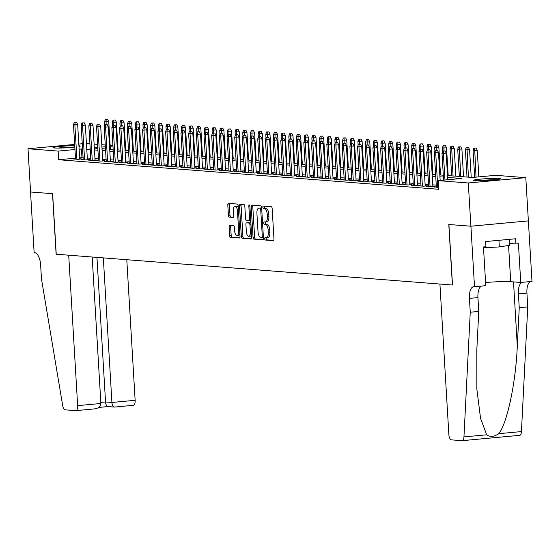 <?xml version="1.0" encoding="UTF-8"?>
<svg xmlns="http://www.w3.org/2000/svg" width="560" height="560" viewBox="0 0 560 560"><rect width="100%" height="100%" fill="white"/><g stroke="black" fill="none" stroke-linecap="round" stroke-linejoin="round"><path stroke-width="0.84" d="M264.712 238.805A1.19 0.525 -95.3 0 0 265.307 240.037L273.315 240.66A1.701 0.749 -95.3 0 0 273.371 240.66A1.701 0.749 -95.3 0 0 273.973 239.015L272.153 208.467A1.701 0.749 -95.3 0 0 271.299 206.71L263.291 206.087A1.19 0.525 -95.3 0 0 263.256 206.087A1.19 0.525 -95.3 0 0 262.836 207.235A1.19 0.525 -95.3 0 0 263.438 208.46L264.474 208.544A5.453 2.394 -95.3 0 1 267.204 214.165L267.358 216.706A5.453 2.394 -95.3 0 1 265.447 221.949A5.453 2.394 -95.3 0 1 265.265 221.956L264.229 221.872A1.19 0.525 -95.3 0 0 264.194 221.872A1.19 0.525 -95.3 0 0 263.774 223.02A1.19 0.525 -95.3 0 0 264.369 224.252L265.412 224.329A5.453 2.394 -95.3 0 1 268.142 229.95L268.296 232.498A5.453 2.394 -95.3 0 1 266.385 237.734A5.453 2.394 -95.3 0 1 266.203 237.741L265.167 237.657A1.19 0.525 -95.3 0 0 265.132 237.657A1.19 0.525 -95.3 0 0 264.712 238.805M266.42 237.734A1.19 0.525 -95.3 0 0 266.266 238.658A1.19 0.525 -95.3 0 0 266.861 239.89L273.707 240.422M264.53 206.185A1.19 0.525 -95.3 0 0 264.39 207.088A1.19 0.525 -95.3 0 0 264.985 208.32L266.028 208.397L264.474 208.544M265.482 221.949A1.19 0.525 -95.3 0 0 265.328 222.873A1.19 0.525 -95.3 0 0 265.923 224.105L266.959 224.189L265.412 224.329M78.925 145.747A13.545 0.91 176.6 0 1 80.248 146.062A13.545 0.91 176.6 0 1 78.967 146.531M74.816 147.119A13.545 0.91 176.6 0 1 54.607 147.987A13.545 0.91 176.6 0 1 53.207 147.672A13.545 0.91 176.6 0 1 60.599 146.412A13.545 0.91 176.6 0 1 74.732 145.656M499.191 178.416A13.545 0.91 176.6 0 1 500.591 178.738A13.545 0.91 176.6 0 1 490.168 180.25A13.545 0.91 176.6 0 1 474.95 180.663A13.545 0.91 176.6 0 1 473.55 180.341A13.545 0.91 176.6 0 1 483.966 178.836A13.545 0.91 176.6 0 1 499.191 178.416M229.761 225.358A1.701 0.749 -95.3 0 0 229.705 225.358A1.701 0.749 -95.3 0 0 229.11 226.996L229.621 235.571A1.701 0.749 -95.3 0 0 230.475 237.328L239.365 238.021A1.701 0.749 -95.3 0 0 239.421 238.014A1.701 0.749 -95.3 0 0 240.023 236.376L238.203 205.828A1.701 0.749 -95.3 0 0 237.349 204.071L228.459 203.378A1.701 0.749 -95.3 0 0 228.403 203.378A1.701 0.749 -95.3 0 0 227.808 205.016L228.424 215.369A1.701 0.749 -95.3 0 0 229.278 217.126L233.079 217.427A1.701 0.749 -95.3 0 0 233.135 217.42A1.701 0.749 -95.3 0 0 233.737 215.782L233.429 210.651A4.557 1.995 -95.3 0 1 235.025 206.269A4.557 1.995 -95.3 0 1 237.461 210.966L238.658 231.077A4.557 1.995 -95.3 0 1 237.062 235.459A4.557 1.995 -95.3 0 1 234.626 230.762L234.423 227.409A1.701 0.749 -95.3 0 0 233.569 225.659L229.761 225.358M474.509 286.734L470.911 226.212L448.917 224.504L452.508 285.026L439.922 284.046L448.854 434.49A5.208 2.282 -95.3 0 0 451.472 439.859L461.951 440.671A5.208 2.282 -95.3 0 0 462.119 440.671A5.208 2.282 -95.3 0 0 463.953 436.905L470.253 312.221L469.427 298.389A12.152 5.327 84.7 0 1 473.683 286.706A12.152 5.327 84.7 0 1 474.082 286.706L485.772 285.691L483.469 246.96L485.954 246.729L485.646 241.542L515.641 238.763L515.949 243.95L518.434 243.719L520.737 282.457L532 281.414L528.367 220.885L470.869 226.212L448.798 224.49L452.396 285.019L56.238 254.219L52.64 193.697L30.569 191.982L28 148.75L74.655 144.431M470.869 226.212L468.3 182.98L438.172 180.635L461.475 178.479L447.622 177.401M75.474 158.179L58.646 159.74L438.683 189.28L438.172 180.635M58.646 159.74L58.135 151.095L28 148.75M253.057 237.391A1.701 0.749 -95.3 0 0 253.911 239.148L262.808 239.841A1.701 0.749 -95.3 0 0 262.864 239.841A1.701 0.749 -95.3 0 0 263.459 238.203L261.639 207.648A1.701 0.749 -95.3 0 0 260.785 205.891L251.895 205.198A1.701 0.749 -95.3 0 0 251.839 205.198A1.701 0.749 -95.3 0 0 251.244 206.843L253.057 237.391L254.611 237.251A1.701 0.749 -95.3 0 0 255.465 239.008L263.193 239.603M251.083 238.931L242.193 238.238A1.701 0.749 -95.3 0 1 241.339 236.481L239.526 205.926A1.701 0.749 -95.3 0 1 240.121 204.288A1.701 0.749 -95.3 0 1 240.177 204.288L243.985 204.589A1.701 0.749 -95.3 0 1 244.839 206.339L245.574 218.736A1.701 0.749 -95.3 0 0 246.428 220.486L248.955 220.682A1.701 0.749 -95.3 0 0 249.011 220.682A1.701 0.749 -95.3 0 0 249.606 219.044L248.836 206.143A1.19 0.525 -95.3 0 1 249.256 205.002A1.19 0.525 -95.3 0 1 249.893 206.227L251.741 237.293A1.701 0.749 -95.3 0 1 251.139 238.931A1.701 0.749 -95.3 0 1 251.083 238.931L251.195 238.917M436.352 186.816L434.21 187.012L438.571 187.355M428.673 186.221L426.531 186.417L431.137 186.774L435.022 186.417L432.859 186.249M420.994 185.626L418.852 185.822L423.458 186.179L427.343 185.822L425.187 185.654M413.315 185.024L411.18 185.227L415.786 185.584L419.671 185.22L417.508 185.052M405.643 184.429L403.501 184.625L408.107 184.989L411.992 184.625L409.829 184.457M397.964 183.834L395.822 184.03L400.428 184.387L404.313 184.03L402.15 183.862M390.285 183.239L388.143 183.435L392.749 183.792L396.634 183.435L394.478 183.267M382.606 182.637L380.471 182.84L385.077 183.197L388.962 182.833L386.799 182.665M374.927 182.042L372.792 182.238L377.398 182.602L381.283 182.238L379.12 182.07M367.255 181.447L365.113 181.643L369.719 182L373.604 181.643L371.441 181.475M359.576 180.852L357.434 181.048L362.04 181.405L365.925 181.048L363.762 180.88M351.897 180.25L349.755 180.453L354.361 180.81L358.246 180.446L356.09 180.278M344.218 179.655L342.083 179.851L346.689 180.215L350.574 179.851L348.411 179.683M336.546 179.06L334.404 179.256L339.01 179.613L342.895 179.256L340.732 179.088M328.867 178.465L326.725 178.661L331.331 179.018L335.216 178.661L333.053 178.493M321.188 177.863L319.046 178.066L323.652 178.423L327.537 178.059L325.374 177.891M313.509 177.268L311.367 177.464L315.98 177.821L319.858 177.464L317.702 177.296M305.83 176.673L303.695 176.869L308.301 177.226L312.186 176.869L310.023 176.701M298.158 176.078L296.016 176.274L300.622 176.631L304.507 176.274L302.344 176.106M290.479 175.476L288.337 175.679L292.943 176.036L296.828 175.672L294.665 175.504M282.8 174.881L280.658 175.077L285.264 175.434L289.149 175.077L286.993 174.909M275.121 174.286L272.986 174.482L277.592 174.839L281.477 174.482L279.314 174.314M267.442 173.684L265.307 173.887L269.913 174.244L273.798 173.887L271.635 173.719M259.77 173.089L257.628 173.292L262.234 173.649L266.119 173.285L263.956 173.117M252.091 172.494L249.949 172.69L254.555 173.047L258.44 172.69L256.277 172.522M244.412 171.899L242.27 172.095L246.876 172.452L250.761 172.095L248.605 171.927M236.733 171.297L234.598 171.5L239.204 171.857L243.089 171.5L240.926 171.332M229.061 170.702L226.919 170.898L231.525 171.262L235.41 170.898L233.247 170.73M221.382 170.107L219.24 170.303L223.846 170.66L227.731 170.303L225.568 170.135M213.703 169.512L211.561 169.708L216.167 170.065L220.052 169.708L217.896 169.54M206.024 168.91L203.889 169.113L208.495 169.47L212.38 169.106L210.217 168.938M198.345 168.315L196.21 168.511L200.816 168.875L204.701 168.511L202.538 168.343M190.673 167.72L188.531 167.916L193.137 168.273L197.022 167.916L194.859 167.748M182.994 167.125L180.852 167.321L185.458 167.678L189.343 167.321L187.18 167.153M175.315 166.523L173.173 166.726L177.779 167.083L181.664 166.719L179.508 166.551M167.636 165.928L165.501 166.124L170.107 166.488L173.992 166.124L171.829 165.956M159.964 165.333L157.822 165.529L162.428 165.886L166.313 165.529L164.15 165.361M152.285 164.738L150.143 164.934L154.749 165.291L158.634 164.934L156.471 164.766M144.606 164.136L142.464 164.339L147.07 164.696L150.955 164.332L148.792 164.164M136.927 163.541L134.785 163.737L139.398 164.101L143.276 163.737L141.12 163.569M129.248 162.946L127.113 163.142L131.719 163.499L135.604 163.142L133.441 162.974M121.576 162.351L119.434 162.547L124.04 162.904L127.925 162.547L125.762 162.379M113.897 161.749L111.755 161.952L116.361 162.309L120.246 161.945L118.083 161.777M106.218 161.154L104.076 161.35L108.682 161.714L112.567 161.35L110.411 161.182M98.539 160.559L96.404 160.755L101.01 161.112L104.895 160.755L102.732 160.587M90.86 159.964L88.725 160.16L93.331 160.517L97.216 160.16L95.053 159.992M83.188 159.362L81.046 159.565L85.652 159.922L89.537 159.558L87.374 159.39M436.247 185.122L432.782 184.856M428.575 184.527L425.103 184.254M420.896 183.932L417.424 183.659M413.217 183.33L409.745 183.064M405.538 182.735L402.066 182.469M397.859 182.14L394.394 181.867M390.187 181.545L386.715 181.272M382.508 180.943L379.036 180.677M374.829 180.348L371.357 180.082M367.15 179.753L363.685 179.48M359.471 179.158L356.006 178.885M351.799 178.556L348.327 178.29M344.12 177.961L340.648 177.688M336.441 177.366L332.969 177.093M328.762 176.771L325.297 176.498M321.09 176.169L317.618 175.903M313.411 175.574L309.939 175.301M305.732 174.979L302.26 174.706M298.053 174.377L294.581 174.111M290.374 173.782L286.909 173.516M282.702 173.187L279.23 172.914M275.023 172.592L271.551 172.319M267.344 171.99L263.872 171.724M259.665 171.395L256.2 171.129M251.993 170.8L248.521 170.527M244.314 170.205L240.842 169.932M236.635 169.603L233.163 169.337M228.956 169.008L225.484 168.742M221.277 168.413L217.812 168.14M213.605 167.818L210.133 167.545M205.926 167.216L202.454 166.95M198.247 166.621L194.775 166.355M190.568 166.026L187.103 165.753M182.889 165.431L179.424 165.158M175.217 164.829L171.745 164.563M167.538 164.234L164.066 163.968M159.859 163.639L156.387 163.366M152.18 163.044L148.715 162.771M144.508 162.442L141.036 162.176M136.829 161.847L133.357 161.581M129.15 161.252L125.678 160.979M121.471 160.657L117.999 160.384M113.792 160.055L110.327 159.789M106.12 159.46L102.648 159.187M98.441 158.865L94.969 158.592M90.762 158.27L87.29 157.997M83.083 157.668L79.639 157.794M75.509 158.767L73.367 158.963L77.973 159.32L81.858 158.963L79.695 158.795M528.367 220.885L525.798 177.653L468.3 182.98M78.82 144.046L82.257 143.731M86.429 143.5L89.901 143.773M94.108 144.102L97.58 144.368M101.787 144.697L105.259 144.963M110.145 145.348L112.931 145.565M447.51 175.539L472.353 177.471L495.663 175.315L525.798 177.653M94.346 148.085L97.818 148.358M102.025 148.68L105.49 148.953M109.704 149.282L113.169 149.548M117.376 149.877L120.848 150.15M125.055 150.472L128.527 150.745M132.734 151.074L136.206 151.34M140.413 151.669L143.878 151.935M148.085 152.264L151.557 152.537M155.764 152.859L159.236 153.132M163.443 153.461L166.915 153.727M171.122 154.056L174.594 154.322M178.801 154.651L182.266 154.924M186.473 155.246L189.945 155.519M194.152 155.848L197.624 156.114M201.831 156.443L205.303 156.709M209.51 157.038L212.975 157.311M217.182 157.633L220.654 157.906M224.861 158.235L228.333 158.501M232.54 158.83L236.012 159.096M240.219 159.425L243.691 159.698M247.898 160.02L251.363 160.293M255.57 160.622L259.042 160.888M263.249 161.217L266.721 161.483M270.928 161.812L274.4 162.085M278.607 162.407L282.072 162.68M286.286 163.009L289.751 163.275M293.958 163.604L297.43 163.87M301.637 164.199L305.109 164.472M309.316 164.794L312.788 165.067M316.995 165.396L320.46 165.662M324.667 165.991L328.139 166.257M332.346 166.586L335.818 166.859M340.025 167.181L343.497 167.454M347.704 167.783L351.176 168.049M355.383 168.378L358.848 168.651M363.055 168.973L366.527 169.246M370.734 169.575L374.206 169.841M378.413 170.17L381.885 170.436M386.092 170.765L389.557 171.038M393.764 171.36L397.236 171.633M401.443 171.962L404.915 172.228M409.122 172.557L412.594 172.823M416.801 173.152L420.273 173.425M424.48 173.747L427.945 174.02M432.152 174.349L435.624 174.615M439.831 174.944L443.303 175.21M112.959 146.02L110.201 146.272M105.364 146.72L101.927 147.042M97.762 147.427L94.325 147.742M82.572 149.023L79.128 149.149M74.963 149.534L58.135 151.095M443.415 177.072L439.943 176.806M435.736 176.477L432.264 176.204M428.057 175.882L424.585 175.609M420.378 175.28L416.913 175.014M412.706 174.685L409.234 174.419M405.027 174.09L401.555 173.817M397.348 173.495L393.876 173.222M389.669 172.893L386.197 172.627M381.99 172.298L378.525 172.032M374.318 171.703L370.846 171.43M366.639 171.108L363.167 170.835M358.96 170.506L355.488 170.24M351.281 169.911L347.816 169.645M343.609 169.316L340.137 169.043M335.93 168.721L332.458 168.448M328.251 168.119L324.779 167.853M320.572 167.524L317.1 167.258M312.893 166.929L309.428 166.656M305.221 166.334L301.749 166.061M297.542 165.732L294.07 165.466M289.863 165.137L286.391 164.871M282.184 164.542L278.719 164.269M274.505 163.947L271.04 163.674M266.833 163.345L263.361 163.079M259.154 162.75L255.682 162.477M251.475 162.155L248.003 161.882M243.796 161.553L240.331 161.287M236.124 160.958L232.652 160.692M228.445 160.363L224.973 160.09M220.766 159.768L217.294 159.495M213.087 159.166L209.615 158.9M205.408 158.571L201.943 158.305M197.736 157.976L194.264 157.703M190.057 157.381L186.585 157.108M182.378 156.779L178.906 156.513M174.699 156.184L171.234 155.918M167.027 155.589L163.555 155.316M159.348 154.994L155.876 154.721M151.669 154.392L148.197 154.126M143.99 153.797L140.518 153.531M136.311 153.202L132.846 152.929M128.639 152.607L125.167 152.334M120.96 152.005L117.488 151.739M113.281 151.41L109.809 151.144M105.602 150.815L102.137 150.542M97.923 150.22L94.458 149.947M90.251 149.618L86.779 149.352M81.956 157.584L81.445 148.939M266.56 237.706L267.757 237.594A5.453 2.394 -95.3 0 0 267.939 237.594A5.453 2.394 -95.3 0 0 269.85 232.351L268.296 232.498M266.959 224.189A5.453 2.394 -95.3 0 1 269.696 229.803L269.85 232.351M265.622 221.921L266.819 221.809A5.453 2.394 -95.3 0 0 267.001 221.809A5.453 2.394 -95.3 0 0 268.912 216.566L267.358 216.706M266.028 208.397A5.453 2.394 -95.3 0 1 268.758 214.018L268.912 216.566M253.057 205.289A1.701 0.749 -95.3 0 0 252.798 206.696L254.611 237.251M261.835 237.398A1.19 0.525 -95.3 0 0 261.877 237.398A1.19 0.525 -95.3 0 0 262.29 236.25L260.701 209.433A1.19 0.525 -95.3 0 0 260.099 208.201L259.007 208.117A5.453 2.394 -95.3 0 0 258.825 208.117A5.453 2.394 -95.3 0 0 256.921 213.36L258.006 231.693A5.453 2.394 -95.3 0 0 260.743 237.314L261.835 237.398M261.912 237.391L263.389 237.258A1.19 0.525 -95.3 0 0 263.403 237.258L261.877 237.398M260.204 208.005A5.453 2.394 -95.3 0 1 260.379 207.977A5.453 2.394 -95.3 0 1 260.561 207.977L261.653 208.061A1.19 0.525 -95.3 0 0 261.653 208.061L260.099 208.201M251.475 238.693L242.193 238.238M241.339 204.379A1.701 0.749 -95.3 0 0 241.08 205.786L242.893 236.341A1.701 0.749 -95.3 0 0 243.747 238.091M249.067 220.675L250.509 220.542A1.701 0.749 -95.3 0 0 250.565 220.542A1.701 0.749 -95.3 0 0 250.74 220.472M246.337 231.588A4.557 1.995 -95.3 0 0 248.773 236.285A4.557 1.995 -95.3 0 0 250.369 231.903L249.949 224.819A1.701 0.749 -95.3 0 0 249.095 223.062L246.568 222.866A1.701 0.749 -95.3 0 0 246.512 222.866A1.701 0.749 -95.3 0 0 245.917 224.504L246.337 231.588M248.773 236.285L250.327 236.145A4.557 1.995 -95.3 0 0 251.587 234.752M250.894 223.02A1.701 0.749 -95.3 0 0 250.649 222.915L249.095 223.062M248.01 222.733A1.701 0.749 -95.3 0 1 248.066 222.719A1.701 0.749 -95.3 0 1 248.122 222.719L250.649 222.915M237.062 235.459L238.616 235.319A4.557 1.995 -95.3 0 0 239.876 233.926M238.322 207.746A4.557 1.995 -95.3 0 0 236.579 206.122L235.025 206.269M229.621 203.469A1.701 0.749 -95.3 0 0 229.362 204.876L229.978 215.229A1.701 0.749 -95.3 0 0 230.832 216.986L233.471 217.189M230.93 225.449A1.701 0.749 -95.3 0 0 230.664 226.856L231.175 235.424A1.701 0.749 -95.3 0 0 232.029 237.181L239.757 237.783M476.196 148.036L473.872 148.12L476.196 148.036L477.253 150.248L473.074 150.395L474.67 177.254M474.642 148.176L476.042 177.128M477.253 150.248L478.835 176.869M473.074 150.395L473.872 148.12M447.762 179.746L446.18 153.125L443.38 153.384L444.962 180.005M443.562 151.053L445.116 150.906L442.792 150.99L443.562 151.053L443.38 153.384L442.001 153.272L443.597 180.131M446.18 153.125L445.116 150.906M442.792 150.99L442.001 153.272M479.822 180.74A11.718 0.791 176.6 0 1 493.647 179.879A11.718 0.791 176.6 0 1 494.41 179.872M495.845 179.718A13.454 0.91 -3.4 0 0 494.606 179.725A13.454 0.91 -3.4 0 0 478.38 180.754M483.518 247.8L499.324 246.932L509.712 245.266L509.355 239.344M498.932 240.31L499.324 246.932M59.479 148.064A11.718 0.791 176.6 0 1 73.304 147.21A11.718 0.791 176.6 0 1 74.067 147.196M74.809 147.049A13.454 0.91 -3.4 0 0 74.263 147.056A13.454 0.91 -3.4 0 0 58.037 148.078M470.253 312.221L478.758 311.437L476.826 349.664L476.875 389.256L480.543 418.299L486.689 434.798C490.273 437.227 494.277 436.856 498.708 433.685C507.094 423.864 515.872 382.424 517.307 345.919L519.239 307.692L518.413 293.853A12.152 5.327 84.7 0 1 521.983 282.345M519.239 307.692L527.744 306.901L526.925 293.069A12.152 5.327 84.7 0 1 530.488 281.554M481.502 286.09A12.152 5.327 84.7 0 0 477.939 297.605L478.758 311.437M498.708 433.685L521.444 431.578L527.744 306.901M470.911 226.212L528.402 220.892M485.583 282.534A19.53 1.316 176.6 0 1 510.713 281.68L520.737 282.457M521.444 431.578A5.208 2.282 84.7 0 1 519.617 435.351A5.208 2.282 84.7 0 1 519.442 435.351L462.287 440.643M509.6 243.46L515.949 243.95M100.884 403.487C100.625 406.63 98.406 408.443 94.227 408.926L75.831 410.641A5.208 2.282 -95.3 0 1 75.656 410.648L65.177 409.829A5.208 2.282 -95.3 0 1 62.706 405.713L41.461 278.894L40.642 265.055A12.152 5.327 -95.3 0 0 34.545 252.539L34.125 252.504L30.527 191.982L52.528 193.69L56.119 254.212L68.712 255.192L77.651 405.636L100.884 403.487L92.183 257.019M103.327 257.88L111.916 402.465L135.142 400.316A5.208 2.282 84.7 0 1 133.322 405.321A5.208 2.282 84.7 0 1 133.147 405.321L114.401 407.071L107.849 406.581L98.819 407.414M126.791 259.707L135.142 400.316M75.831 410.641A5.208 2.282 -95.3 0 0 77.651 405.636M96.95 257.39L105.539 401.968L111.916 402.465C112.252 405.552 113.141 407.078 114.583 407.043M108.206 406.546C106.764 406.588 105.875 405.062 105.539 401.968L100.821 402.409M468.517 147.434L466.193 147.518L468.517 147.434L469.581 149.653L465.402 149.8L467.019 177.058M466.963 147.581L468.398 177.163M469.581 149.653L471.226 177.38M465.402 149.8L466.193 147.518M460.838 146.839L458.514 146.923L460.838 146.839L461.902 149.051L457.723 149.205L459.34 176.456M459.284 146.986L460.726 176.568M461.902 149.051L463.547 176.785M457.723 149.205L458.514 146.923M453.159 146.244L450.842 146.328L453.159 146.244L454.223 148.456L450.044 148.61L451.661 175.861M451.605 146.384L453.047 175.973M454.223 148.456L455.868 176.19M450.044 148.61L450.842 146.328M445.487 145.642L443.163 145.726L445.487 145.642L446.544 147.861L442.365 148.008L442.582 151.606M443.933 145.789L443.912 150.892M446.544 147.861L448.196 175.595M442.365 148.008L443.163 145.726M440.16 180.453L438.501 152.523L435.701 152.782L437.752 187.292M435.883 150.458L437.437 150.311L435.12 150.395L435.883 150.458L435.701 152.782L434.322 152.677L436.373 187.18M438.501 152.523L437.437 150.311M435.12 150.395L434.322 152.677M432.887 186.613L430.822 151.928L428.029 152.187L430.073 186.697M428.204 149.856L429.758 149.716L427.441 149.8L428.204 149.856L428.029 152.187L426.643 152.082L428.694 186.585M430.822 151.928L429.758 149.716M427.441 149.8L426.643 152.082M425.208 186.018L423.143 151.333L420.35 151.592L422.401 186.095M420.532 149.261L422.086 149.121L419.762 149.205L420.532 149.261L420.35 151.592L418.964 151.487L421.015 185.99M423.143 151.333L422.086 149.121M419.762 149.205L418.964 151.487M417.529 185.423L415.471 150.738L412.671 150.997L414.722 185.5M412.853 148.666L414.407 148.519L412.083 148.603L412.853 148.666L412.671 150.997L411.292 150.885L413.336 185.395M415.471 150.738L414.407 148.519M412.083 148.603L411.292 150.885M437.808 145.047L435.484 145.131L437.808 145.047L438.865 147.266L434.686 147.413L434.903 151.011M436.254 145.194L436.233 150.29M438.865 147.266L440.517 174.993M434.686 147.413L435.484 145.131M409.85 184.821L407.792 150.136L404.992 150.395L407.043 184.905M405.174 148.071L406.728 147.924L404.404 148.008L405.174 148.071L404.992 150.395L403.613 150.29L405.664 184.793M407.792 150.136L406.728 147.924M404.404 148.008L403.613 150.29M430.129 144.452L427.805 144.536L430.129 144.452L431.193 146.664L427.014 146.818L427.224 150.409M428.575 144.592L428.561 149.695M431.193 146.664L432.838 174.398M427.014 146.818L427.805 144.536M402.171 184.226L400.113 149.541L397.313 149.8L399.364 184.31M397.495 147.469L399.049 147.329L396.732 147.413L397.495 147.469L397.313 149.8L395.934 149.695L397.985 184.198M400.113 149.541L399.049 147.329M396.732 147.413L395.934 149.695M422.45 143.857L420.133 143.941L422.45 143.857L423.514 146.069L419.335 146.223L419.545 149.814M420.896 143.997L420.882 149.1M423.514 146.069L425.159 173.803M419.335 146.223L420.133 143.941M394.499 183.631L392.434 148.946L389.641 149.205L391.692 183.708M389.823 146.874L391.37 146.734L389.053 146.818L389.823 146.874L389.641 149.205L388.255 149.1L390.306 183.603M392.434 148.946L391.37 146.734M389.053 146.818L388.255 149.1M414.771 143.255L412.454 143.339L414.771 143.255L415.835 145.474L411.656 145.621L411.873 149.219M413.217 143.402L413.203 148.505M415.835 145.474L417.487 173.208M411.656 145.621L412.454 143.339M386.82 183.036L384.755 148.351L381.962 148.61L384.013 183.113M382.144 146.279L383.698 146.132L381.374 146.216L382.144 146.279L381.962 148.61L380.576 148.498L382.627 183.008M384.755 148.351L383.698 146.132M381.374 146.216L380.576 148.498M407.099 142.66L404.775 142.744L407.099 142.66L408.156 144.879L403.977 145.026L404.194 148.624M405.545 142.807L405.524 147.903M408.156 144.879L409.808 172.606M403.977 145.026L404.775 142.744M379.141 182.434L377.083 147.749L374.283 148.008L376.334 182.518M374.465 145.684L376.019 145.537L373.695 145.621L374.465 145.684L374.283 148.008L372.904 147.903L374.955 182.406M377.083 147.749L376.019 145.537M373.695 145.621L372.904 147.903M399.42 142.065L397.096 142.149L399.42 142.065L400.484 144.277L396.305 144.431L396.515 148.022M397.866 142.205L397.852 147.308M400.484 144.277L402.129 172.011M396.305 144.431L397.096 142.149M371.462 181.839L369.404 147.154L366.604 147.413L368.655 181.916M366.786 145.082L368.34 144.942L366.016 145.026L366.786 145.082L366.604 147.413L365.225 147.308L367.276 181.811M369.404 147.154L368.34 144.942M366.016 145.026L365.225 147.308M391.741 141.47L389.417 141.554L391.741 141.47L392.805 143.682L388.626 143.836L388.836 147.427M390.187 141.61L390.173 146.713M392.805 143.682L394.45 171.416M388.626 143.836L389.417 141.554M363.783 181.244L361.725 146.559L358.932 146.818L360.976 181.321M359.107 144.487L360.661 144.347L358.344 144.431L359.107 144.487L358.932 146.818L357.546 146.713L359.597 181.216M361.725 146.559L360.661 144.347M358.344 144.431L357.546 146.713M384.062 140.868L381.745 140.952L384.062 140.868L385.126 143.087L380.947 143.234L381.164 146.832M382.508 141.015L382.494 146.118M385.126 143.087L386.771 170.821M380.947 143.234L381.745 140.952M356.111 180.649L354.046 145.964L351.253 146.223L353.304 180.726M351.435 143.892L352.989 143.745L350.665 143.829L351.435 143.892L351.253 146.223L349.867 146.111L351.918 180.621M354.046 145.964L352.989 143.745M350.665 143.829L349.867 146.111M376.383 140.273L374.066 140.357L376.383 140.273L377.447 142.485L373.268 142.639L373.485 146.237M374.829 140.42L374.815 145.516M377.447 142.485L379.099 170.219M373.268 142.639L374.066 140.357M348.432 180.047L346.374 145.362L343.574 145.621L345.625 180.131M343.756 143.297L345.31 143.15L342.986 143.234L343.756 143.297L343.574 145.621L342.195 145.516L344.239 180.019M346.374 145.362L345.31 143.15M342.986 143.234L342.195 145.516M368.711 139.678L366.387 139.762L368.711 139.678L369.768 141.89L365.589 142.044L365.806 145.635M367.157 139.818L367.136 144.921M369.768 141.89L371.42 169.624M365.589 142.044L366.387 139.762M340.753 179.452L338.695 144.767L335.895 145.026L337.946 179.529M336.077 142.695L337.631 142.555L335.307 142.639L336.077 142.695L335.895 145.026L334.516 144.921L336.567 179.424M338.695 144.767L337.631 142.555M335.307 142.639L334.516 144.921M361.032 139.083L358.708 139.167L361.032 139.083L362.096 141.295L357.917 141.449L358.127 145.04M359.478 139.223L359.464 144.326M362.096 141.295L363.741 169.029M357.917 141.449L358.708 139.167M333.074 178.857L331.016 144.172L328.216 144.431L330.267 178.934M328.398 142.1L329.952 141.96L327.635 142.044L328.398 142.1L328.216 144.431L326.837 144.326L328.888 178.829M331.016 144.172L329.952 141.96M327.635 142.044L326.837 144.326M353.353 138.481L351.029 138.565L353.353 138.481L354.417 140.7L350.238 140.847L350.448 144.445M351.799 138.628L351.785 143.731M354.417 140.7L356.062 168.434M350.238 140.847L351.029 138.565M325.402 178.262L323.337 143.577L320.544 143.836L322.588 178.339M320.719 141.505L322.273 141.358L319.956 141.442L320.719 141.505L320.544 143.836L319.158 143.724L321.209 178.234M323.337 143.577L322.273 141.358M319.956 141.442L319.158 143.724M345.674 137.886L343.357 137.97L345.674 137.886L346.738 140.098L342.559 140.252L342.776 143.85M344.12 138.033L344.106 143.129M346.738 140.098L348.383 167.832M342.559 140.252L343.357 137.97M317.723 177.66L315.658 142.975L312.865 143.234L314.916 177.744M313.047 140.91L314.601 140.763L312.277 140.847L313.047 140.91L312.865 143.234L311.479 143.129L313.53 177.632M315.658 142.975L314.601 140.763M312.277 140.847L311.479 143.129M338.002 137.291L335.678 137.375L338.002 137.291L339.059 139.503L334.88 139.657L335.097 143.248M336.448 137.431L336.427 142.534M339.059 139.503L340.711 167.237M334.88 139.657L335.678 137.375M310.044 177.065L307.986 142.38L305.186 142.639L307.237 177.142M305.368 140.308L306.922 140.168L304.598 140.252L305.368 140.308L305.186 142.639L303.807 142.534L305.851 177.037M307.986 142.38L306.922 140.168M304.598 140.252L303.807 142.534M330.323 136.696L327.999 136.78L330.323 136.696L331.387 138.908L327.208 139.062L327.418 142.653M328.769 136.836L328.748 141.939M331.387 138.908L333.032 166.642M327.208 139.062L327.999 136.78M302.365 176.47L300.307 141.785L297.507 142.044L299.558 176.547M297.689 139.713L299.243 139.573L296.919 139.657L297.689 139.713L297.507 142.044L296.128 141.932L298.179 176.442M300.307 141.785L299.243 139.573M296.919 139.657L296.128 141.932M322.644 136.094L320.32 136.178L322.644 136.094L323.708 138.313L319.529 138.46L319.739 142.058M321.09 136.241L321.076 141.344M323.708 138.313L325.353 166.047M319.529 138.46L320.32 136.178M294.686 175.875L292.628 141.19L289.828 141.449L291.879 175.952M290.01 139.118L291.564 138.971L289.247 139.055L290.01 139.118L289.828 141.449L288.449 141.337L290.5 175.847M292.628 141.19L291.564 138.971M289.247 139.055L288.449 141.337M314.965 135.499L312.648 135.583L314.965 135.499L316.029 137.711L311.85 137.865L312.06 141.463M313.411 135.646L313.397 140.742M316.029 137.711L317.674 165.445M311.85 137.865L312.648 135.583M287.014 175.273L284.949 140.588L282.156 140.847L284.207 175.357M282.338 138.523L283.892 138.376L281.568 138.46L282.338 138.523L282.156 140.847L280.77 140.742L282.821 175.245M284.949 140.588L283.892 138.376M281.568 138.46L280.77 140.742M307.286 134.904L304.969 134.988L307.286 134.904L308.35 137.116L304.171 137.27L304.388 140.861M305.732 135.044L305.718 140.147M308.35 137.116L310.002 164.85M304.171 137.27L304.969 134.988M279.335 174.678L277.27 139.993L274.477 140.252L276.528 174.755M274.659 137.921L276.213 137.781L273.889 137.865L274.659 137.921L274.477 140.252L273.091 140.147L275.142 174.65M277.27 139.993L276.213 137.781M273.889 137.865L273.091 140.147M299.614 134.309L297.29 134.393L299.614 134.309L300.671 136.521L296.492 136.675L296.709 140.266M298.06 134.449L298.039 139.552M300.671 136.521L302.323 164.255M296.492 136.675L297.29 134.393M271.656 174.083L269.598 139.398L266.798 139.657L268.849 174.16M266.98 137.326L268.534 137.179L266.21 137.263L266.98 137.326L266.798 139.657L265.419 139.545L267.47 174.055M269.598 139.398L268.534 137.179M266.21 137.263L265.419 139.545M291.935 133.707L289.611 133.791L291.935 133.707L292.999 135.926L288.82 136.073L289.03 139.671M290.381 133.854L290.367 138.95M292.999 135.926L294.644 163.66M288.82 136.073L289.611 133.791M263.977 173.488L261.919 138.803L259.119 139.062L261.17 173.565M259.301 136.731L260.855 136.584L258.538 136.668L259.301 136.731L259.119 139.062L257.74 138.95L259.791 173.46M261.919 138.803L260.855 136.584M258.538 136.668L257.74 138.95M284.256 133.112L281.932 133.196L284.256 133.112L285.32 135.324L281.141 135.478L281.351 139.076M282.702 133.259L282.688 138.355M285.32 135.324L286.965 163.058M281.141 135.478L281.932 133.196M276.577 132.517L274.26 132.601L276.577 132.517L277.641 134.729L273.462 134.883L273.679 138.474M275.023 132.657L275.009 137.76M277.641 134.729L279.286 162.463M273.462 134.883L274.26 132.601M268.905 131.922L266.581 132.006L268.905 131.922L269.962 134.134L265.783 134.288L266 137.879M267.351 132.062L267.33 137.165M269.962 134.134L271.614 161.868M265.783 134.288L266.581 132.006M256.305 172.886L254.24 138.201L251.447 138.46L253.491 172.97M251.622 136.136L253.176 135.989L250.859 136.073L251.622 136.136L251.447 138.46L250.061 138.355L252.112 172.858M254.24 138.201L253.176 135.989M250.859 136.073L250.061 138.355M248.626 172.291L246.561 137.606L243.768 137.865L245.819 172.368M243.95 135.534L245.504 135.394L243.18 135.478L243.95 135.534L243.768 137.865L242.382 137.76L244.433 172.263M246.561 137.606L245.504 135.394M243.18 135.478L242.382 137.76M240.947 171.696L238.889 137.011L236.089 137.27L238.14 171.773M236.271 134.939L237.825 134.792L235.501 134.876L236.271 134.939L236.089 137.27L234.71 137.158L236.754 171.668M238.889 137.011L237.825 134.792M235.501 134.876L234.71 137.158M261.226 131.32L258.902 131.404L261.226 131.32L262.283 133.539L258.104 133.686L258.321 137.284M259.672 131.467L259.651 136.563M262.283 133.539L263.935 161.266M258.104 133.686L258.902 131.404M233.268 171.101L231.21 136.416L228.41 136.675L230.461 171.178M228.592 134.344L230.146 134.197L227.822 134.281L228.592 134.344L228.41 136.675L227.031 136.563L229.082 171.066M231.21 136.416L230.146 134.197M227.822 134.281L227.031 136.563M253.547 130.725L251.223 130.809L253.547 130.725L254.611 132.937L250.432 133.091L250.642 136.689M251.993 130.872L251.979 135.968M254.611 132.937L256.256 160.671M250.432 133.091L251.223 130.809M225.589 170.499L223.531 135.814L220.731 136.073L222.782 170.583M220.913 133.742L222.467 133.602L220.15 133.686L220.913 133.742L220.731 136.073L219.352 135.968L221.403 170.471M223.531 135.814L222.467 133.602M220.15 133.686L219.352 135.968M245.868 130.13L243.551 130.214L245.868 130.13L246.932 132.342L242.753 132.496L242.963 136.087M244.314 130.27L244.3 135.373M246.932 132.342L248.577 160.076M242.753 132.496L243.551 130.214M217.917 169.904L215.852 135.219L213.059 135.478L215.11 169.981M213.241 133.147L214.788 133.007L212.471 133.091L213.241 133.147L213.059 135.478L211.673 135.373L213.724 169.876M215.852 135.219L214.788 133.007M212.471 133.091L211.673 135.373M238.189 129.535L235.872 129.619L238.189 129.535L239.253 131.747L235.074 131.894L235.291 135.492M236.635 129.675L236.621 134.778M239.253 131.747L240.905 159.481M235.074 131.894L235.872 129.619M210.238 169.309L208.173 134.624L205.38 134.883L207.431 169.386M205.562 132.552L207.116 132.405L204.792 132.489L205.562 132.552L205.38 134.883L203.994 134.771L206.045 169.281M208.173 134.624L207.116 132.405M204.792 132.489L203.994 134.771M230.517 128.933L228.193 129.017L230.517 128.933L231.574 131.152L227.395 131.299L227.612 134.897M228.963 129.08L228.942 134.176M231.574 131.152L233.226 158.879M227.395 131.299L228.193 129.017M202.559 168.714L200.501 134.022L197.701 134.281L199.752 168.791M197.883 131.957L199.437 131.81L197.113 131.894L197.883 131.957L197.701 134.281L196.322 134.176L198.373 168.679M200.501 134.022L199.437 131.81M197.113 131.894L196.322 134.176M222.838 128.338L220.514 128.422L222.838 128.338L223.902 130.55L219.723 130.704L219.933 134.302M221.284 128.485L221.27 133.581M223.902 130.55L225.547 158.284M219.723 130.704L220.514 128.422M194.88 168.112L192.822 133.427L190.022 133.686L192.073 168.196M190.204 131.355L191.758 131.215L189.434 131.299L190.204 131.355L190.022 133.686L188.643 133.581L190.694 168.084M192.822 133.427L191.758 131.215M189.434 131.299L188.643 133.581M215.159 127.743L212.835 127.827L215.159 127.743L216.223 129.955L212.044 130.109L212.254 133.7M213.605 127.883L213.591 132.986M216.223 129.955L217.868 157.689M212.044 130.109L212.835 127.827M187.201 167.517L185.143 132.832L182.35 133.091L184.394 167.594M182.525 130.76L184.079 130.62L181.762 130.704L182.525 130.76L182.35 133.091L180.964 132.986L183.015 167.489M185.143 132.832L184.079 130.62M181.762 130.704L180.964 132.986M207.48 127.141L205.163 127.225L207.48 127.141L208.544 129.36L204.365 129.507L204.582 133.105M205.926 127.288L205.912 132.391M208.544 129.36L210.189 157.094M204.365 129.507L205.163 127.225M179.529 166.922L177.464 132.237L174.671 132.496L176.722 166.999M174.853 130.165L176.407 130.018L174.083 130.102L174.853 130.165L174.671 132.496L173.285 132.384L175.336 166.894M177.464 132.237L176.407 130.018M174.083 130.102L173.285 132.384M199.801 126.546L197.484 126.63L199.801 126.546L200.865 128.765L196.686 128.912L196.903 132.51M198.247 126.693L198.233 131.789M200.865 128.765L202.517 156.492M196.686 128.912L197.484 126.63M171.85 166.32L169.792 131.635L166.992 131.894L169.043 166.404M167.174 129.57L168.728 129.423L166.404 129.507L167.174 129.57L166.992 131.894L165.613 131.789L167.657 166.292M169.792 131.635L168.728 129.423M166.404 129.507L165.613 131.789M192.129 125.951L189.805 126.035L192.129 125.951L193.186 128.163L189.007 128.317L189.224 131.908M190.575 126.098L190.554 131.194M193.186 128.163L194.838 155.897M189.007 128.317L189.805 126.035M164.171 165.725L162.113 131.04L159.313 131.299L161.364 165.809M159.495 128.968L161.049 128.828L158.725 128.912L159.495 128.968L159.313 131.299L157.934 131.194L159.985 165.697M162.113 131.04L161.049 128.828M158.725 128.912L157.934 131.194M184.45 125.356L182.126 125.44L184.45 125.356L185.514 127.568L181.335 127.722L181.545 131.313M182.896 125.496L182.882 130.599M185.514 127.568L187.159 155.302M181.335 127.722L182.126 125.44M156.492 165.13L154.434 130.445L151.634 130.704L153.685 165.207M151.816 128.373L153.37 128.233L151.053 128.317L151.816 128.373L151.634 130.704L150.255 130.599L152.306 165.102M154.434 130.445L153.37 128.233M151.053 128.317L150.255 130.599M176.771 124.754L174.447 124.838L176.771 124.754L177.835 126.973L173.656 127.12L173.866 130.718M175.217 124.901L175.203 130.004M177.835 126.973L179.48 154.707M173.656 127.12L174.447 124.838M148.82 164.535L146.755 129.85L143.962 130.109L146.006 164.612M144.137 127.778L145.691 127.631L143.374 127.715L144.137 127.778L143.962 130.109L142.576 129.997L144.627 164.507M146.755 129.85L145.691 127.631M143.374 127.715L142.576 129.997M169.092 124.159L166.775 124.243L169.092 124.159L170.156 126.378L165.977 126.525L166.194 130.123M167.538 124.306L167.524 129.402M170.156 126.378L171.801 154.105M165.977 126.525L166.775 124.243M141.141 163.933L139.076 129.248L136.283 129.507L138.334 164.017M136.465 127.183L138.019 127.036L135.695 127.12L136.465 127.183L136.283 129.507L134.897 129.402L136.948 163.905M139.076 129.248L138.019 127.036M135.695 127.12L134.897 129.402M161.42 123.564L159.096 123.648L161.42 123.564L162.477 125.776L158.298 125.93L158.515 129.521M159.866 123.704L159.845 128.807M162.477 125.776L164.129 153.51M158.298 125.93L159.096 123.648M133.462 163.338L131.404 128.653L128.604 128.912L130.655 163.415M128.786 126.581L130.34 126.441L128.016 126.525L128.786 126.581L128.604 128.912L127.225 128.807L129.269 163.31M131.404 128.653L130.34 126.441M128.016 126.525L127.225 128.807M153.741 122.969L151.417 123.053L153.741 122.969L154.805 125.181L150.626 125.335L150.836 128.926M152.187 123.109L152.166 128.212M154.805 125.181L156.45 152.915M150.626 125.335L151.417 123.053M125.783 162.743L123.725 128.058L120.925 128.317L122.976 162.82M121.107 125.986L122.661 125.846L120.337 125.93L121.107 125.986L120.925 128.317L119.546 128.212L121.597 162.715M123.725 128.058L122.661 125.846M120.337 125.93L119.546 128.212M146.062 122.367L143.738 122.451L146.062 122.367L147.126 124.586L142.947 124.733L143.157 128.331M144.508 122.514L144.494 127.617M147.126 124.586L148.771 152.32M142.947 124.733L143.738 122.451M118.104 162.148L116.046 127.463L113.246 127.722L115.297 162.225M113.428 125.391L114.982 125.244L112.665 125.328L113.428 125.391L113.246 127.722L111.867 127.61L113.918 162.12M116.046 127.463L114.982 125.244M112.665 125.328L111.867 127.61M138.383 121.772L136.066 121.856L138.383 121.772L139.447 123.984L135.268 124.138L135.478 127.736M136.829 121.919L136.815 127.015M139.447 123.984L141.092 151.718M135.268 124.138L136.066 121.856M110.432 161.546L108.367 126.861L105.574 127.12L107.625 161.63M105.756 124.796L107.31 124.649L104.986 124.733L105.756 124.796L105.574 127.12L104.188 127.015L106.239 161.518M108.367 126.861L107.31 124.649M104.986 124.733L104.188 127.015M130.704 121.177L128.387 121.261L130.704 121.177L131.768 123.389L127.589 123.543L127.806 127.134M129.15 121.317L129.136 126.42M131.768 123.389L133.42 151.123M127.589 123.543L128.387 121.261M102.753 160.951L100.688 126.266L97.895 126.525L99.946 161.028M98.077 124.194L99.631 124.054L97.307 124.138L98.077 124.194L97.895 126.525L96.509 126.42L98.56 160.923M100.688 126.266L99.631 124.054M97.307 124.138L96.509 126.42M123.032 120.582L120.708 120.666L123.032 120.582L124.089 122.794L119.91 122.948L120.127 126.539M121.478 120.722L121.457 125.825M124.089 122.794L125.741 150.528M119.91 122.948L120.708 120.666M95.074 160.356L93.016 125.671L90.216 125.93L92.267 160.433M90.398 123.599L91.952 123.459L89.628 123.543L90.398 123.599L90.216 125.93L88.837 125.825L90.888 160.328M93.016 125.671L91.952 123.459M89.628 123.543L88.837 125.825M115.353 119.98L113.029 120.064L115.353 119.98L116.417 122.199L112.238 122.346L112.448 125.944M113.799 120.127L113.785 125.23M116.417 122.199L118.062 149.933M112.238 122.346L113.029 120.064M87.395 159.761L85.337 125.076L82.537 125.335L84.588 159.838M82.719 123.004L84.273 122.857L81.956 122.941L82.719 123.004L82.537 125.335L81.158 125.223L83.209 159.733M85.337 125.076L84.273 122.857M81.956 122.941L81.158 125.223M107.674 119.385L105.35 119.469L107.674 119.385L108.738 121.597L104.559 121.751L104.769 125.349M106.12 119.532L106.106 124.628M108.738 121.597L110.383 149.331M104.559 121.751L105.35 119.469M79.723 159.159L77.658 124.474L74.865 124.733L76.909 159.243M75.04 122.409L76.594 122.262L74.277 122.346L75.04 122.409L74.865 124.733L73.479 124.628L75.53 159.131M77.658 124.474L76.594 122.262M74.277 122.346L73.479 124.628M266.861 239.89L265.307 240.037M264.985 208.32L263.438 208.46M265.923 224.105L264.369 224.252M269.696 229.803L268.142 229.95M268.758 214.018L267.204 214.165M252.798 206.696L251.244 206.843M255.465 239.008L253.911 239.148M263.333 236.152L262.29 236.25M261.744 209.335L260.701 209.433M260.561 207.977L259.007 208.117M242.893 236.341L241.339 236.481M241.08 205.786L239.526 205.926M250.649 218.946L249.606 219.044M249.879 206.052L248.836 206.143M251.412 231.805L250.369 231.903M250.992 224.721L249.949 224.819M248.122 222.719L246.568 222.866M239.701 230.979L238.658 231.077M238.504 210.868L237.461 210.966M230.832 216.986L229.278 217.126M229.978 215.229L228.424 215.369M229.362 204.876L227.808 205.016M232.029 237.181L230.475 237.328M231.175 235.424L229.621 235.571M230.664 226.856L229.11 226.996M518.413 293.853L526.925 293.069M477.939 297.605L469.427 298.389M463.953 436.905L486.689 434.798M517.307 345.919L513.499 281.897M508.564 245.455L510.713 281.68M94.227 408.926L75.999 410.613M267.939 237.594L266.385 237.734M267.001 221.809L265.447 221.949M260.379 207.977L258.825 208.117M250.565 220.542L249.011 220.682M248.066 222.719L246.512 222.866M462.119 440.671L519.617 435.351M133.322 405.321L114.401 407.071M98.798 407.435L107.94 406.588"/></g></svg>
